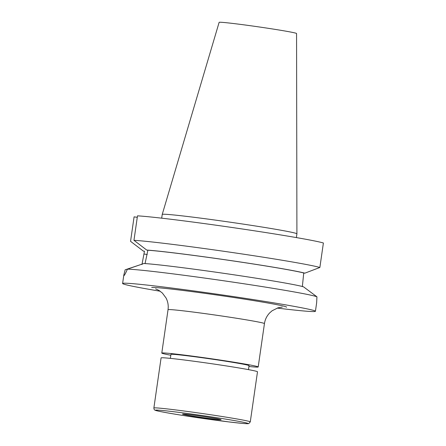 <?xml version="1.0" encoding="UTF-8"?>
<svg xmlns="http://www.w3.org/2000/svg" width="446" height="446" viewBox="0 0 446 446"><rect width="100%" height="100%" fill="white"/><g stroke="black" fill="none" stroke-linecap="round" stroke-linejoin="round"><path stroke-width="0.67" d="M221.032 419.686A19.479 0.58 -171.8 0 0 221.077 419.653A19.479 0.58 -171.8 0 0 202.501 416.397A19.479 0.58 -171.8 0 0 182.559 414.066A19.479 0.58 -171.8 0 0 182.514 414.1A19.479 0.58 -171.8 0 0 201.09 417.361A19.479 0.58 -171.8 0 0 221.032 419.686M153.87 408.001L161.09 357.893A48.703 1.444 8.2 0 1 161.207 357.815A48.703 1.444 8.2 0 1 211.058 363.635A48.703 1.444 8.2 0 1 257.498 371.786L250.278 421.894A48.703 1.444 8.2 0 0 203.839 413.743A48.703 1.444 8.2 0 0 153.981 407.923A48.703 1.444 8.2 0 0 153.87 408.001C153.976 409.367 154.428 410.108 155.219 410.231C156.028 410.833 164.423 412.438 180.413 415.042L228.547 421.871L241.788 423.343C248.244 423.89 248.177 423.706 248.796 423.561L250.278 421.894M170.372 358.372L170.946 354.392A39.449 1.171 8.2 0 1 171.035 354.33A39.449 1.171 8.2 0 1 211.415 359.047A39.449 1.171 8.2 0 1 249.035 365.648L248.461 369.628M170.824 355.233A48.703 1.444 8.2 0 1 161.786 353.076A48.703 1.444 8.2 0 1 161.898 352.998A48.703 1.444 8.2 0 1 211.75 358.818A48.703 1.444 8.2 0 1 258.195 366.969A48.703 1.444 8.2 0 1 258.083 367.047A48.703 1.444 8.2 0 1 248.913 366.484M160.198 291.227A97.406 2.888 8.2 0 1 122.605 283.489L123.832 274.987L125.153 269.808L141.131 264.45M141.962 264.567L144.465 251.232L143.311 251.065L130.555 241.331L134.084 216.851L137.279 217.319M123.832 274.987L123.943 275.622C124.462 275.433 125.627 273.27 127.433 269.139A97.406 2.888 8.2 0 1 227.677 281.354A97.406 2.888 8.2 0 1 316.933 296.813L303.492 286.806A83.909 2.492 8.2 0 0 227.867 273.916A83.909 2.492 8.2 0 0 143.891 263.497L127.433 269.139M219.131 22.356A39.114 1.16 8.2 0 1 219.22 22.3A39.114 1.16 8.2 0 1 259.176 26.961A39.114 1.16 8.2 0 1 296.562 33.517L296.913 233.838A68.037 2.018 8.2 0 1 296.913 233.849A68.037 2.018 8.2 0 0 231.887 222.437A68.037 2.018 8.2 0 0 162.389 214.331A68.037 2.018 8.2 0 0 162.232 214.431A68.037 2.018 8.2 0 1 162.232 214.431L219.131 22.356M122.605 283.489A97.406 2.888 8.2 0 1 122.834 283.333A97.406 2.888 8.2 0 1 222.543 294.973A97.406 2.888 8.2 0 1 315.428 311.275A97.406 2.888 8.2 0 1 315.199 311.431A97.406 2.888 8.2 0 1 277.183 308.086M319.866 267.477A97.406 2.888 8.2 0 0 231.842 252.447A97.406 2.888 8.2 0 0 133.962 240.322L137.491 215.847A97.406 2.888 8.2 0 1 235.371 227.967A97.406 2.888 8.2 0 1 323.395 242.998L319.866 267.477L304.886 273.158L303.732 272.991L302.349 286.639M133.962 240.322L146.723 250.061L147.877 250.228L145.039 263.658M147.877 250.228A82.794 2.459 8.2 0 1 229.735 260.447A82.794 2.459 8.2 0 1 303.732 272.991M146.723 250.061A83.909 2.492 8.2 0 1 229.813 260.425A83.909 2.492 8.2 0 1 304.886 273.158M144.448 251.354A83.909 2.492 8.2 0 1 143.311 251.065M303.681 273.337L304.35 273.08M315.428 311.275L316.649 302.773L316.933 296.813M282.279 307.104L278.053 307.807L272.16 310.734L269.752 312.824C266.853 315.846 265.08 319.436 264.445 323.601A48.703 1.444 -171.8 0 0 217.999 315.45A48.703 1.444 -171.8 0 0 168.148 309.63A48.703 1.444 -171.8 0 0 168.036 309.708C168.594 305.594 167.936 301.697 166.063 298.017L162.372 293.044L158.96 290.413L155.604 288.852M151.69 287.547A68.182 2.024 8.2 0 1 223.658 296.01A68.182 2.024 8.2 0 1 286.343 307.216M247.965 423.622A46.752 1.388 8.2 0 1 198.615 417.818A46.752 1.388 8.2 0 1 155.632 410.136A46.752 1.388 8.2 0 1 204.982 415.94A46.752 1.388 8.2 0 1 247.965 423.622M144.064 254.025L147.247 254.493M161.786 353.076L168.036 309.708M161.692 218.178L162.227 214.442M296.373 237.584L296.913 233.849M258.195 366.969L264.445 323.601"/></g></svg>
